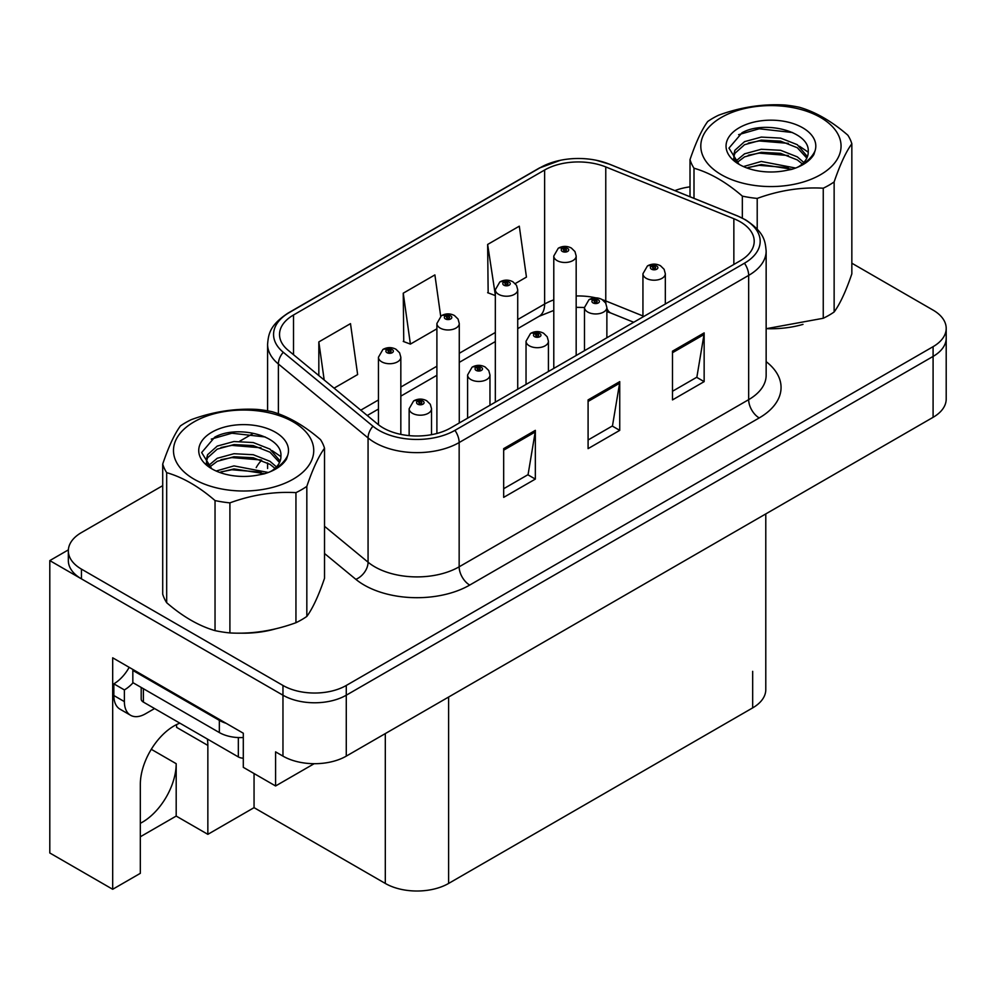 <?xml version="1.0" encoding="UTF-8"?>
<svg xmlns="http://www.w3.org/2000/svg" width="996" height="996" viewBox="0 0 996 996"><rect width="100%" height="100%" fill="white"/><g stroke="black" fill="none" stroke-linecap="round" stroke-linejoin="round"><path stroke-width="1.49" d="M179.853 723.158A47.746 27.564 120 0 0 174.088 725.91A47.746 27.564 120 0 0 140.324 784.387L140.324 873.33L112.685 889.279L49.8 852.974L49.8 560.599L282.964 695.208A44.758 25.846 0 0 0 346.272 695.208L933.09 356.419A44.758 25.846 0 0 0 946.2 338.142A44.758 25.846 0 0 1 933.09 356.419L346.272 695.208A44.758 25.846 0 0 1 282.964 695.208L81.448 578.863A44.758 25.846 0 0 1 68.338 560.599L68.338 550.85A44.758 25.846 0 0 0 81.448 569.127L282.964 685.46A44.758 25.846 0 0 0 346.272 685.46L933.09 346.67A44.758 25.846 0 0 0 946.2 328.394A44.758 25.846 0 0 0 933.09 310.117L851.841 263.205M112.685 889.279L112.685 657.808L243.298 733.218L243.298 767.331L275.581 785.969L275.581 751.856L282.964 756.126A44.758 25.846 0 0 0 346.272 756.126L933.09 417.324A44.758 25.846 0 0 0 946.2 399.06L946.2 328.394M314.176 763.695L275.581 785.969M68.375 549.867L49.8 560.599M765.787 513.924L765.787 689.618A44.758 25.846 180 0 1 752.677 707.882L448.611 883.44A44.758 25.846 180 0 1 385.303 883.44L254.055 807.656L254.055 773.543M254.055 807.656L207.853 834.337L207.853 745.406A47.746 27.564 120 0 0 207.355 739.032M140.324 836.777L176.192 816.073L207.853 834.337M207.853 745.406L176.616 727.379A47.746 27.564 120 0 0 176.529 724.602M140.324 823.306A47.746 27.564 120 0 0 176.192 763.683L151.292 749.303M176.192 816.073L176.192 763.683M740.227 221.797A47.746 27.564 180 0 1 754.209 241.281A47.746 27.564 180 0 1 740.227 260.778L450.715 427.919A47.746 27.564 180 0 1 377.845 424.246L288.168 350.293A47.746 27.564 180 0 1 279.527 334.482A47.746 27.564 180 0 1 293.509 314.997L544.625 170.017A47.746 27.564 180 0 1 605.767 166.93L733.853 218.709A47.746 27.564 180 0 1 740.227 221.797M744.448 219.357A53.709 31.013 0 0 0 737.277 215.883L609.191 164.103A53.709 31.013 0 0 0 596.293 160.269A53.709 31.013 0 0 0 560.474 160.269A53.709 31.013 0 0 0 540.405 167.577L289.288 312.557A53.709 31.013 0 0 0 283.275 352.273L372.952 426.213A53.709 31.013 0 0 0 454.935 430.359L744.448 263.218A53.709 31.013 0 0 0 744.448 219.357M503.677 448.636L503.677 497.365L535.338 479.088L535.338 430.359L503.677 448.636M503.677 488.725L528.067 474.644L535.201 431.978A11.94 6.897 -120 0 0 535.338 430.359M527.843 474.768L535.338 479.088M672.487 351.177L672.487 399.906L704.147 381.63L704.147 332.901L672.487 351.177M672.487 391.266L696.864 377.185L704.01 334.519A11.94 6.897 -120 0 0 704.147 332.901M696.652 377.31L704.147 381.63M588.088 399.906L588.088 448.636L619.736 430.359L619.736 381.63L588.088 399.906M588.088 439.995L612.465 425.915L619.612 383.248A11.94 6.897 -120 0 0 619.736 381.63M612.254 426.039L619.736 430.359M767.406 328.705A71.625 41.346 0 0 0 803 324.372M240.086 633.145A71.625 41.346 0 0 0 275.68 628.812M690.016 186.85A44.758 25.846 0 0 0 674.89 190.622M252.635 433.746L239.712 441.203M162.709 485.662L81.448 532.574A44.758 25.846 0 0 0 68.338 550.85M515.206 283.586L526.448 277.1L519.302 226.179L487.642 244.456L488.152 292.886M334.083 388.154L357.639 374.558L350.492 323.638L318.832 341.914L318.832 375.592M440.693 316.205L434.891 274.908L403.243 293.185L403.754 341.628M403.243 293.185L410.389 344.106L436.895 328.805M410.389 344.106L403.243 341.429M487.642 244.456L495.336 295.053M494.788 295.376L487.642 292.7M318.832 341.914L324.186 379.999M400.828 434.38L400.828 357.253A11.193 6.462 180 0 1 393.918 363.229A11.193 6.462 180 0 1 381.717 361.822A11.193 6.462 180 0 1 378.443 357.253L382.9 349.496A7.458 4.494 57.8 0 1 386.884 349.708A3.735 2.154 0 0 0 386.996 352.684A3.735 2.154 0 0 0 392.275 352.684A3.735 2.154 0 0 0 392.275 349.646A3.735 2.154 0 0 0 387.108 349.584L388.627 350.53A1.494 0.859 180 0 1 390.693 350.555A1.494 0.859 180 0 1 391.129 351.165A1.494 0.859 180 0 1 390.208 351.962A1.494 0.859 180 0 1 388.577 351.775A1.494 0.859 180 0 1 388.141 351.165A1.494 0.859 180 0 1 388.527 350.58L386.884 349.708M388.627 351.8L388.627 350.53M387.108 349.584A7.458 4.121 -117.9 0 0 383.622 349.073A7.458 4.121 -117.9 0 0 383.298 349.285M388.527 351.75L388.527 350.58M431.529 434.679L431.529 408.734A11.193 6.462 180 0 1 424.62 414.697A11.193 6.462 180 0 1 412.419 413.303A11.193 6.462 180 0 1 409.144 408.734L413.601 400.965A7.458 4.494 57.8 0 1 417.585 401.189A3.735 2.154 0 0 0 417.698 404.164A3.735 2.154 0 0 0 422.976 404.164A3.735 2.154 0 0 0 422.976 401.114A3.735 2.154 0 0 0 417.81 401.052L419.328 401.998A1.494 0.859 180 0 1 421.395 402.023A1.494 0.859 180 0 1 421.831 402.633A1.494 0.859 180 0 1 420.91 403.43A1.494 0.859 180 0 1 419.279 403.243A1.494 0.859 180 0 1 418.843 402.633A1.494 0.859 180 0 1 419.229 402.06L417.585 401.189M419.328 403.268L419.328 401.998M417.81 401.052A7.458 4.121 -117.9 0 0 414.324 400.541A7.458 4.121 -117.9 0 0 414 400.753M419.229 403.218L419.229 402.06M459.268 422.989L459.268 323.513A11.193 6.462 180 0 1 452.371 329.477A11.193 6.462 180 0 1 440.17 328.082A11.193 6.462 180 0 1 436.895 323.513L441.353 315.744A7.458 4.494 57.8 0 1 445.337 315.969A3.735 2.154 0 0 0 445.449 318.944A3.735 2.154 0 0 0 450.715 318.944A3.735 2.154 0 0 0 450.715 315.894A3.735 2.154 0 0 0 445.561 315.832L447.08 316.79A1.494 0.859 180 0 1 449.134 316.815A1.494 0.859 180 0 1 449.57 317.425A1.494 0.859 180 0 1 448.648 318.222A1.494 0.859 180 0 1 447.03 318.035A1.494 0.859 180 0 1 446.594 317.425A1.494 0.859 180 0 1 446.98 316.84L445.337 315.969M447.08 318.06L447.08 316.79M445.561 315.832A7.458 4.121 -117.9 0 0 442.075 315.334A7.458 4.121 -117.9 0 0 441.738 315.545M446.98 317.998L446.98 316.84M517.721 389.237L517.721 289.761A11.193 6.462 180 0 1 510.811 295.737A11.193 6.462 180 0 1 498.623 294.33A11.193 6.462 180 0 1 495.336 289.761L499.805 282.005A7.458 4.494 57.8 0 1 503.777 282.217A3.735 2.154 0 0 0 503.889 285.192A3.735 2.154 0 0 0 509.168 285.192A3.735 2.154 0 0 0 509.168 282.154A3.735 2.154 0 0 0 504.013 282.092L505.52 283.038A1.494 0.859 180 0 1 507.587 283.063A1.494 0.859 180 0 1 508.022 283.673A1.494 0.859 180 0 1 507.101 284.47A1.494 0.859 180 0 1 505.482 284.283A1.494 0.859 180 0 1 505.034 283.673A1.494 0.859 180 0 1 505.433 283.088L503.777 282.217M505.52 284.308L505.52 283.038M504.013 282.092A7.458 4.121 -117.9 0 0 500.527 281.582A7.458 4.121 -117.9 0 0 500.191 281.793M505.433 284.258L505.433 283.088M576.174 355.497L576.174 256.022A11.193 6.462 180 0 1 569.264 261.985A11.193 6.462 180 0 1 557.063 260.591A11.193 6.462 180 0 1 553.788 256.022L558.258 248.253A7.458 4.494 57.8 0 1 562.23 248.477A3.735 2.154 0 0 0 562.342 251.453A3.735 2.154 0 0 0 567.62 251.453A3.735 2.154 0 0 0 567.62 248.402A3.735 2.154 0 0 0 562.466 248.34L563.973 249.299A1.494 0.859 180 0 1 566.039 249.324A1.494 0.859 180 0 1 566.475 249.934A1.494 0.859 180 0 1 565.554 250.731A1.494 0.859 180 0 1 563.923 250.544A1.494 0.859 180 0 1 563.487 249.934A1.494 0.859 180 0 1 563.885 249.349L562.23 248.477M563.973 250.569L563.973 249.299M562.466 248.34A7.458 4.121 -117.9 0 0 558.968 247.842A7.458 4.121 -117.9 0 0 558.644 248.054M563.885 250.506L563.885 249.349M489.97 405.26L489.97 374.982A11.193 6.462 180 0 1 483.072 380.958A11.193 6.462 180 0 1 470.871 379.551A11.193 6.462 180 0 1 467.597 374.982L472.054 367.213A7.458 4.494 57.8 0 1 476.038 367.437A3.735 2.154 0 0 0 476.15 370.412A3.735 2.154 0 0 0 481.417 370.412A3.735 2.154 0 0 0 481.417 367.375A3.735 2.154 0 0 0 476.262 367.3L477.781 368.259A1.494 0.859 180 0 1 479.835 368.283A1.494 0.859 180 0 1 480.271 368.894A1.494 0.859 180 0 1 479.35 369.69A1.494 0.859 180 0 1 477.731 369.504A1.494 0.859 180 0 1 477.296 368.894A1.494 0.859 180 0 1 477.682 368.308L476.038 367.437M477.781 369.528L477.781 368.259M476.262 367.3A7.458 4.121 -117.9 0 0 472.776 366.802A7.458 4.121 -117.9 0 0 472.453 367.014M477.682 369.479L477.682 368.308M548.423 371.52L548.423 341.242A11.193 6.462 180 0 1 541.513 347.206A11.193 6.462 180 0 1 529.324 345.811A11.193 6.462 180 0 1 526.037 341.242L530.507 333.473A7.458 4.494 57.8 0 1 534.479 333.697A3.735 2.154 0 0 0 534.591 336.673A3.735 2.154 0 0 0 539.869 336.673A3.735 2.154 0 0 0 539.869 333.623A3.735 2.154 0 0 0 534.715 333.56L536.221 334.507A1.494 0.859 180 0 1 538.288 334.531A1.494 0.859 180 0 1 538.724 335.142A1.494 0.859 180 0 1 537.803 335.938A1.494 0.859 180 0 1 536.184 335.752A1.494 0.859 180 0 1 535.736 335.142A1.494 0.859 180 0 1 536.134 334.569L534.479 333.697M536.221 335.776L536.221 334.507M534.715 333.56A7.458 4.121 -117.9 0 0 531.229 333.05A7.458 4.121 -117.9 0 0 530.893 333.262M536.134 335.727L536.134 334.569M606.875 337.769L606.875 307.49A11.193 6.462 180 0 1 599.966 313.466A11.193 6.462 180 0 1 587.777 312.059A11.193 6.462 180 0 1 584.49 307.49L588.96 299.721A7.458 4.494 57.8 0 1 592.931 299.945A3.735 2.154 0 0 0 593.043 302.921A3.735 2.154 0 0 0 598.322 302.921A3.735 2.154 0 0 0 598.322 299.883A3.735 2.154 0 0 0 593.168 299.808L594.674 300.767A1.494 0.859 180 0 1 596.741 300.792A1.494 0.859 180 0 1 597.177 301.402A1.494 0.859 180 0 1 596.255 302.199A1.494 0.859 180 0 1 594.624 302.012A1.494 0.859 180 0 1 594.189 301.402A1.494 0.859 180 0 1 594.587 300.817L592.931 299.945M594.674 302.037L594.674 300.767M593.168 299.808A7.458 4.121 -117.9 0 0 589.669 299.31A7.458 4.121 -117.9 0 0 589.346 299.522M594.587 301.987L594.587 300.817M665.328 304.029L665.328 273.751A11.193 6.462 180 0 1 658.418 279.714A11.193 6.462 180 0 1 646.217 278.32A11.193 6.462 180 0 1 642.943 273.751L647.412 265.982A7.458 4.494 57.8 0 1 651.384 266.206A3.735 2.154 0 0 0 651.496 269.181A3.735 2.154 0 0 0 656.775 269.181A3.735 2.154 0 0 0 656.775 266.131A3.735 2.154 0 0 0 651.608 266.069L653.127 267.015A1.494 0.859 180 0 1 655.194 267.04A1.494 0.859 180 0 1 655.629 267.65A1.494 0.859 180 0 1 654.708 268.447A1.494 0.859 180 0 1 653.077 268.26L653.04 267.077L651.384 266.206M653.127 268.285L653.127 267.015M651.608 266.069A7.458 4.121 -117.9 0 0 648.122 265.559A7.458 4.121 -117.9 0 0 647.798 265.77M653.077 268.26A1.494 0.859 180 0 1 652.641 267.65A1.494 0.859 180 0 1 653.04 267.077M154.567 708.554L145.491 713.796A29.843 17.231 -60 0 1 130.576 715.277A29.843 17.231 -60 0 1 124.388 701.607L124.388 689.917L113.843 683.829A29.843 17.231 120 0 0 129.181 667.332M133.078 682.746A29.843 17.231 -60 0 1 124.388 689.917M130.576 715.277L120.018 709.177A29.843 17.231 -60 0 1 113.843 695.519L113.843 683.829M226.104 723.295A29.843 17.231 180 0 1 219.344 720.369L132.829 670.42A29.843 17.231 0 0 0 133.725 669.959M219.344 720.369L219.344 732.558A29.843 17.231 0 0 0 243.298 737.526M132.829 670.42L132.829 682.609L219.344 732.558M141.195 687.439L141.195 699.055A7.458 4.308 0 0 0 143.387 702.093L238.343 756.923A7.458 4.308 0 0 0 243.298 758.18M721.341 117.453A70.131 40.487 -0 0 0 721.341 174.711A70.131 40.487 -0 0 0 820.517 174.711A70.131 40.487 -0 0 0 820.517 117.453A70.131 40.487 -0 0 0 721.341 117.453M766.148 328.705L823.256 318.272A82.058 47.385 -0 0 0 828.958 315.271A82.058 47.385 -0 0 0 834.138 311.985C840.002 303.992 845.903 291.28 851.841 273.85L851.841 143.785A82.058 47.385 -0 0 0 847.857 135.207C831.735 121.263 815.612 111.95 799.502 107.294A82.058 47.385 -0 0 0 784.636 104.991C762.5 103.771 740.489 107.182 718.602 115.212A82.058 47.385 -0 0 0 712.899 118.2A82.058 47.385 -0 0 0 707.72 121.5C701.782 129.629 695.88 142.341 690.016 159.621A82.058 47.385 -0 0 0 694 168.212L694 198.353M742.344 218.112L742.344 196.125C726.221 182.168 710.111 172.868 694 168.212M742.344 196.125A82.058 47.385 -0 0 0 757.209 198.416L757.209 229.068M823.256 318.272L823.256 188.207C801.369 186.949 779.345 190.348 757.209 198.416M823.256 188.207A82.058 47.385 -0 0 0 828.958 185.206A82.058 47.385 -0 0 0 834.138 181.919L834.138 311.985M795.655 168.05L761.268 161.452L743.464 166.581M792.081 169.258L761.268 164.502L746.925 167.975M803.784 162.46L797.31 156.87L780.578 150.284L761.268 149.276L744.547 153.832L735.484 161.439M802.315 163.904L797.31 159.92L780.578 153.334L761.268 152.313L744.547 156.87L736.779 162.697M807.445 156.658L797.31 144.694L780.578 138.108L761.268 137.087L744.547 141.644L734.899 150.284L733.629 155.364L735.795 161.925M806.835 158.115L797.31 147.732L780.578 141.146L761.268 140.137L744.547 144.694L734.899 153.334L733.741 156.895M798.655 166.681A37.3 21.539 -0 0 0 808.229 152.264A37.3 21.539 -0 0 0 808.217 151.678C810.097 131.422 764.654 119.968 742.057 132.729L728.96 148.13L739.02 164.253M808.229 152.301L808.217 151.678M733.629 158.414L733.753 160.02M814.927 151.18A44.882 25.908 -0 0 0 792.119 123.243A44.882 25.908 -0 0 0 739.194 127.762A44.882 25.908 -0 0 0 739.194 164.402A44.882 25.908 -0 0 0 786.193 170.453L791.521 169.42C802.34 166.133 809.785 161.178 813.869 154.542L814.927 151.18C812.188 156.82 807.333 161.663 800.348 165.734L796.887 167.577M690.016 196.747L690.016 159.621M851.841 143.785C845.978 151.79 840.076 164.502 834.138 181.919M788.322 167.714L759.189 165.324L748.295 167.44M788.322 155.538L759.189 153.135L748.295 155.252M736.181 160.406L735.222 161.016M788.322 143.349L759.189 140.959L748.295 143.063M792.505 132.518L759.189 128.77L738.609 134.659M812.35 156.77L811.852 156.098M808.229 152.189L799.502 146.225M194.021 421.893A70.131 40.487 -0 0 0 194.021 479.151A70.131 40.487 -0 0 0 293.198 479.151A70.131 40.487 -0 0 0 293.198 421.893A70.131 40.487 -0 0 0 194.021 421.893M185.58 422.653A82.058 47.385 -0 0 0 180.401 425.939C174.474 434.069 168.573 446.781 162.709 464.061A82.058 47.385 -0 0 0 166.681 472.652L166.681 602.717C182.791 616.649 198.914 625.961 215.036 630.63A82.058 47.385 -0 0 0 229.902 632.933C251.789 634.178 273.813 630.779 295.949 622.712A82.058 47.385 -0 0 0 301.639 619.724A82.058 47.385 -0 0 0 306.83 616.424C312.694 608.432 318.596 595.72 324.522 578.303L324.522 448.237A82.058 47.385 -0 0 0 320.538 439.647C304.415 425.703 288.292 416.403 272.194 411.734A82.058 47.385 -0 0 0 257.329 409.431C235.193 408.223 213.181 411.622 191.282 419.652A82.058 47.385 -0 0 0 185.58 422.653M215.036 630.63L215.036 500.565C198.914 486.608 182.791 477.308 166.681 472.652M215.036 500.565A82.058 47.385 -0 0 0 229.902 502.868L229.902 632.933M295.949 622.712L295.949 492.647C274.049 491.389 252.038 494.8 229.902 502.868M295.949 492.647A82.058 47.385 -0 0 0 301.639 489.646A82.058 47.385 -0 0 0 306.83 486.359L306.83 616.424M162.709 464.061L162.709 594.139A82.058 47.385 -0 0 0 166.681 602.717M268.335 472.49L233.96 465.891L216.157 471.021M264.774 473.698L233.96 468.942L219.606 472.415M276.477 466.9L269.991 461.322L253.27 454.724L233.96 453.715L217.24 458.272L208.164 465.879M274.996 468.344L269.991 464.36L253.27 457.774L233.96 456.753L217.24 461.322L209.459 467.149M280.137 461.098L269.991 449.134L253.27 442.548L233.96 441.527L217.24 446.084L207.579 454.724L206.309 459.816L208.488 466.365M279.515 462.555L269.991 452.184L253.27 445.586L233.96 444.577L217.24 449.134L207.579 457.774L206.421 461.335M271.335 471.12A37.3 21.539 -0 0 0 280.909 456.716A37.3 21.539 -0 0 0 280.897 456.118C282.777 435.875 237.334 424.408 214.75 437.169L201.653 452.57L211.7 468.705M280.909 456.741L280.897 456.118M206.309 462.854L206.433 464.46M287.62 455.62A44.882 25.908 -0 0 0 264.812 427.682A44.882 25.908 -0 0 0 211.874 432.202A44.882 25.908 -0 0 0 211.874 468.842A44.882 25.908 -0 0 0 258.885 474.893L264.201 473.872C275.021 470.573 282.466 465.618 286.562 458.982L287.62 455.62C284.868 461.26 280.013 466.116 273.041 470.187L269.567 472.017M324.522 448.237C318.658 456.23 312.756 468.942 306.83 486.359M261.014 472.154L231.869 469.763L220.988 471.88M261.014 459.978L231.869 457.587L220.988 459.691M208.874 464.846L207.915 465.456M261.014 447.789L231.869 445.399L220.988 447.515M265.197 436.97L231.869 433.223L211.289 439.099M285.043 461.223L284.545 460.538M280.909 456.629L272.182 450.665M933.09 417.324L933.09 346.67M346.272 756.126L346.272 685.46M282.964 756.126L282.964 685.46M448.611 883.44L448.611 697.038M752.677 707.882L752.677 671.341M385.303 883.44L385.303 733.591M766.148 361.635A74.6 43.077 180 0 1 759.213 417.934L469.714 585.075A14.915 8.615 60 0 1 459.156 566.811L748.668 399.657A59.685 34.462 0 0 0 766.148 375.293L766.148 251.029A59.685 34.462 180 0 1 748.668 275.394A14.915 8.615 -120 0 0 744.448 263.218M469.714 585.075A74.6 43.077 180 0 1 364.2 585.075A74.6 43.077 180 0 1 355.846 579.336L324.522 553.502M372.952 426.213A14.915 9.985 129.5 0 0 368.072 437.941L368.072 562.205A59.685 34.462 0 0 0 374.757 566.811A59.685 34.462 0 0 0 459.156 566.811L459.156 442.548A59.685 34.462 180 0 1 368.072 437.941L278.382 364.001A59.685 34.462 180 0 1 267.588 344.23L267.588 410.838M766.148 251.029C765.165 240.783 764.318 232.329 745.581 219.842L737.737 216.032A14.915 6.984 112 0 0 737.277 215.883M560.474 160.269L539.272 168.063A14.915 8.615 60 0 1 540.405 167.577M289.288 312.557A14.915 8.615 -120 0 0 288.168 313.03C269.854 325.107 268.484 333.872 267.588 344.23M283.275 352.273A14.915 9.985 129.5 0 0 278.382 364.001L278.382 413.788M596.293 160.269L609.652 164.253A14.915 6.984 112 0 0 609.191 164.103M454.935 430.359A14.915 8.615 60 0 1 459.156 442.548L748.668 275.394L748.668 399.657A14.915 8.615 60 0 0 759.213 417.934M256.196 467.61A74.6 43.077 180 0 1 261.637 460.202M81.448 569.127L81.448 578.863M324.522 526.299L368.072 562.205A14.915 9.985 -50.5 0 1 355.846 579.336M293.509 314.997L293.509 354.713M733.853 218.709L733.853 264.463M605.767 166.93L605.767 300.941A47.746 27.564 0 0 0 602.319 299.672M642.943 315.969L605.767 300.941A26.855 12.575 -68 0 0 605.879 303.431M595.919 297.879A47.746 27.564 0 0 0 576.174 295.986M553.788 299.896A47.746 27.564 0 0 0 544.625 304.029L517.721 319.554M544.625 170.017L544.625 304.029A26.855 15.5 60 0 1 539.06 316.317L517.721 328.643M495.336 332.477L459.268 353.306M436.895 366.229L400.828 387.046M378.443 399.969L360.776 410.165M633.717 322.268L611.108 313.142A26.855 12.575 -68 0 1 606.875 308.175M588.088 401.45L619.612 383.248M672.487 352.721L704.01 334.519M503.677 450.18L535.201 431.978M124.388 701.607L113.843 695.519M238.343 756.923L238.343 737.563M143.387 702.093L143.387 688.697M539.272 168.063L288.168 313.03M737.737 216.032L609.652 164.253M267.588 462.941L267.588 468.494M611.108 313.142L606.875 311.586M584.49 350.692L584.49 307.49L576.174 307.328M553.788 310.428L539.06 316.317M495.336 341.566L459.268 362.382M436.895 375.305L400.828 396.134M378.443 409.057L367.263 415.506M400.828 357.253L399.608 352.808L395.997 349.272C391.901 347.156 387.768 347.081 383.622 349.073M378.443 424.719L378.443 357.253M431.529 408.734L430.309 404.289L426.699 400.741C422.603 398.624 418.469 398.562 414.324 400.541M409.144 435.625L409.144 408.734M459.268 323.513L458.06 319.069L454.45 315.533C450.341 313.404 446.22 313.342 442.075 315.334M436.895 433.484L436.895 323.513M517.721 289.761L516.513 285.317L512.903 281.781C508.794 279.664 504.673 279.59 500.527 281.582M495.336 402.16L495.336 289.761M576.174 256.022L574.966 251.577L571.355 248.041C567.247 245.912 563.126 245.85 558.968 247.842M553.788 368.42L553.788 256.022M489.97 374.982L488.762 370.537L485.152 367.001C481.043 364.872 476.922 364.81 472.776 366.802M467.597 418.183L467.597 374.982M548.423 341.242L547.215 336.797L543.604 333.249C539.496 331.133 535.375 331.07 531.229 333.05M526.037 384.431L526.037 341.242M606.875 307.49L605.668 303.045L602.057 299.51C597.949 297.381 593.828 297.318 589.669 299.31M665.328 273.751L664.12 269.306L660.497 265.758C656.401 263.641 652.268 263.579 648.122 265.559M642.943 316.94L642.943 273.751"/></g></svg>
